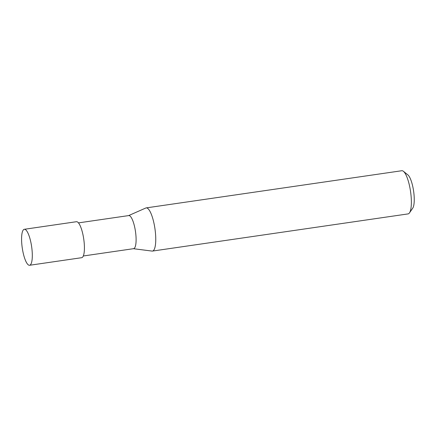 <?xml version="1.0" encoding="UTF-8"?>
<svg xmlns="http://www.w3.org/2000/svg" width="436" height="436" viewBox="0 0 436 436"><rect width="100%" height="100%" fill="white"/><g stroke="black" fill="none" stroke-linecap="round" stroke-linejoin="round"><path stroke-width="0.65" d="M83.298 255.987L133.574 248.678A16.726 4.355 -98.3 0 0 135.531 231.876A16.726 4.355 -98.3 0 0 128.958 215.564A16.726 4.355 -98.3 0 0 128.762 215.575L78.485 222.883M133.421 248.7L152.044 251.076A21.816 5.679 -98.3 0 0 152.202 251.092A21.816 5.679 -98.3 0 0 152.458 251.076A21.816 5.679 -98.3 0 0 155.009 229.156A21.816 5.679 -98.3 0 0 146.436 207.885A21.816 5.679 -98.3 0 0 146.18 207.896A21.816 5.679 -98.3 0 0 145.782 208.016L128.604 215.597M152.458 251.076L408.069 213.907A21.816 5.679 -98.3 0 0 409.469 212.888A21.816 5.679 -98.3 0 0 410.548 191.502A21.816 5.679 -98.3 0 0 403.425 171.31A21.816 5.679 -98.3 0 0 402.052 170.716A21.816 5.679 -98.3 0 0 401.79 170.732L146.18 207.896M409.469 212.888L412.728 208.168A17.451 4.54 -98.3 0 0 413.595 191.061A17.451 4.54 -98.3 0 0 407.894 174.907L403.425 171.31M29.561 265.273L81.674 257.692A18.181 4.731 -98.3 0 0 83.794 239.429A18.181 4.731 -98.3 0 0 76.654 221.701A18.181 4.731 -98.3 0 0 76.442 221.711L24.329 229.292A18.181 4.731 -98.3 0 0 22.203 247.555A18.181 4.731 -98.3 0 0 29.348 265.284A18.181 4.731 -98.3 0 0 29.561 265.273A18.181 4.731 -98.3 0 0 31.686 247.005A18.181 4.731 -98.3 0 0 24.541 229.276A18.181 4.731 -98.3 0 0 24.329 229.292"/></g></svg>
